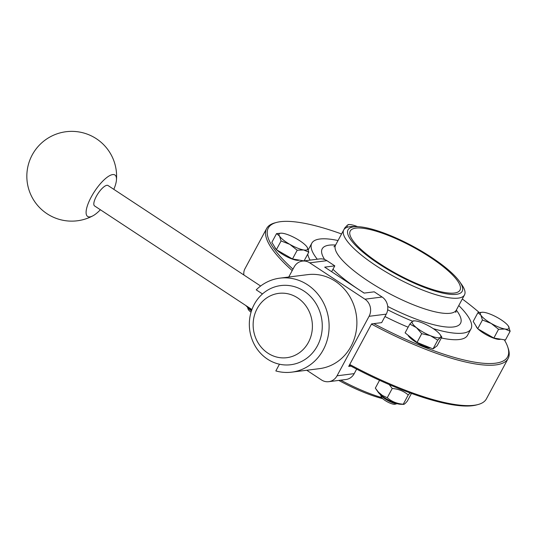 <?xml version="1.0" encoding="UTF-8"?>
<svg xmlns="http://www.w3.org/2000/svg" width="537" height="537" viewBox="0 0 537 537"><rect width="100%" height="100%" fill="white"/><g stroke="black" fill="none" stroke-linecap="round" stroke-linejoin="round"><path stroke-width="0.81" d="M371.476 324.1A137.136 34.475 28.3 0 0 373.114 324.979A137.136 34.475 28.3 0 0 508.123 358.521L486.388 398.897A137.136 34.475 -151.7 0 1 477.997 404.549L476.406 404.972A135.888 34.16 -151.7 0 1 350.936 366.127L348.694 366.409L371.577 323.912L373.819 323.63A135.888 34.16 28.3 0 0 507.7 346.848A135.888 34.16 28.3 0 0 504.297 339.793M350.936 366.127A135.888 34.16 -151.7 0 1 349.312 365.261M373.819 323.63L381.673 322.636L386.251 314.138A12.465 11.378 82.8 0 0 382.116 297.021L374.229 291.826L364.126 293.101L324.69 267.137L334.793 265.862L331.644 271.715M288.738 277.025L294.155 266.97A12.465 11.378 82.8 0 1 302.452 261.089A12.465 11.378 82.8 0 1 309.735 262.835L364.945 299.19A12.465 11.378 82.8 0 1 369.08 316.306L337.041 375.799A12.465 11.378 82.8 0 1 328.745 381.679A12.465 11.378 82.8 0 1 321.468 379.934L306.761 370.255M356.642 369.127L354.219 373.631A12.465 11.378 82.8 0 1 345.922 379.511L328.745 381.679M302.452 261.089L319.622 258.921A12.465 11.378 82.8 0 1 326.905 260.667L334.793 265.862M291.739 372.148L319.515 368.644A47.377 43.242 -97.2 0 0 351.044 346.311A47.377 43.242 -97.2 0 0 335.316 281.267A47.377 43.242 -97.2 0 0 307.647 274.642L279.864 278.146A47.377 43.242 82.8 0 1 307.54 284.778A47.377 43.242 82.8 0 1 328.302 335.33A47.377 43.242 82.8 0 1 291.739 372.148A47.377 43.242 82.8 0 1 275.837 370.933L279.455 364.214A39.892 36.415 -97.2 0 1 254.256 304.372A39.892 36.415 -97.2 0 1 262.472 293.954A39.892 36.415 82.8 0 1 321.052 315.796A39.892 36.415 82.8 0 1 279.455 364.214M262.472 293.954L256.236 289.846A47.377 43.242 82.8 0 1 279.864 278.146M257.136 308.654A32.415 29.589 -97.2 0 0 282.704 357.89A32.415 29.589 -97.2 0 0 308.466 310.044A32.415 29.589 -97.2 0 0 257.136 308.654M260.64 286.026L108.011 185.52A12.217 3.934 123.4 0 0 106.897 185.312A12.217 3.934 123.4 0 0 97.137 194.951A12.217 3.934 123.4 0 0 94.572 205.933L251.927 309.54M113.817 189.346A24.809 7.981 123.4 0 0 116.428 180.184A24.809 7.981 123.4 0 0 108.112 176.579A24.809 7.981 123.4 0 0 91.243 196.998A24.809 7.981 123.4 0 0 92.995 215.773A24.809 7.981 123.4 0 0 100.379 209.752M479.185 312.453A135.888 34.16 28.3 0 0 462.303 298.988M341.559 233.971A135.888 34.16 28.3 0 0 276.615 222.419A135.888 34.16 28.3 0 0 292.98 269.144M508.123 358.521A137.136 34.475 28.3 0 0 508.224 348.406L507.7 346.848M276.615 222.419L275.025 222.842A137.136 34.475 28.3 0 0 266.634 228.493A137.136 34.475 28.3 0 0 292.202 270.594M243.872 274.984A137.136 34.475 -151.7 0 1 244.892 268.869L266.634 228.493M477.997 404.549A137.136 34.475 -151.7 0 1 349.735 364.475M251.303 309.137L251.913 309.567M251.678 310.225A14.09 3.544 -151.7 0 1 248.228 307.761A14.09 3.544 -151.7 0 1 245.798 305.506M251.457 310.876A9.975 2.51 -151.7 0 1 249.933 309.742A9.975 2.51 -151.7 0 1 247.476 307.137M247.423 307.09L248.134 309.184A8.062 2.027 28.3 0 0 250.242 311.574A8.062 2.027 28.3 0 0 251.048 312.192M430.835 348.023A14.21 3.571 -151.7 0 1 429.472 347.875A14.21 3.571 -151.7 0 1 416.739 342.613A14.21 3.571 -151.7 0 1 407.999 335.155M500.625 339.176A14.21 3.571 -151.7 0 1 490.288 336.786A14.21 3.571 -151.7 0 1 478.078 328.959M477.447 328.302A14.21 3.571 -151.7 0 1 476.03 326.013M299.263 260.116A14.21 3.571 -151.7 0 1 278.468 251.437A14.21 3.571 -151.7 0 1 276.723 249.9M276.085 249.242A14.21 3.571 -151.7 0 1 274.675 246.953M338.028 240.529A90.384 22.722 28.3 0 0 311.802 243.221L308.366 249.598A90.384 22.722 28.3 0 0 308.265 249.806M307.755 254.088A90.384 22.722 28.3 0 0 310.084 260.13M384.969 316.521A90.384 22.722 28.3 0 0 408.14 327.201M441.307 337.988A90.384 22.722 28.3 0 0 467.532 335.296L470.969 328.919A90.384 22.722 28.3 0 0 458.773 305.546M510.15 331.235L505.015 329.027A16.204 4.074 28.3 0 0 508.552 326.328A16.204 4.074 28.3 0 0 508.311 325.966L510.15 331.235L505.438 339.988L493.845 338.042L477.722 328.758L473.198 321.421L477.91 312.668L482.723 312.239M508.324 325.986L508.311 325.966A16.204 4.074 28.3 0 0 498.229 318.018A16.204 4.074 28.3 0 0 484.374 312.406A16.204 4.074 28.3 0 0 482.817 312.239A16.204 4.074 28.3 0 0 480.837 315.098L477.91 312.668M505.015 329.027L498.558 329.288L491.16 323.408A16.204 4.074 28.3 0 0 505.015 329.027M493.845 338.042L498.558 329.288M491.16 323.408L482.441 320.005L480.837 315.098A16.204 4.074 28.3 0 0 491.16 323.408M477.722 328.758L482.441 320.005M303.949 260.901L292.484 258.975L276.367 249.692L271.836 242.355L276.548 233.602L281.361 233.172M308.788 252.168L303.66 249.96L297.196 250.222L289.805 244.348A16.204 4.074 28.3 0 0 303.66 249.96A16.204 4.074 28.3 0 0 307.191 247.268L308.788 252.168L304.096 260.881M292.484 258.975L297.196 250.222M289.805 244.348L281.079 240.938L279.482 236.038A16.204 4.074 28.3 0 0 289.805 244.348M276.367 249.692L281.079 240.938M306.942 246.892L307.191 247.268A16.204 4.074 28.3 0 0 306.949 246.899A16.204 4.074 28.3 0 0 296.867 238.958A16.204 4.074 28.3 0 0 283.012 233.34A16.204 4.074 28.3 0 0 281.462 233.179A16.204 4.074 28.3 0 0 279.482 236.038L276.548 233.602M311.802 243.221A90.384 22.722 28.3 0 0 317.28 259.217M387.667 309.775A90.384 22.722 28.3 0 0 412.584 321.24M433.252 328.637A90.384 22.722 28.3 0 0 470.969 328.919M357.608 226.668L353.876 226.554A68.568 17.238 28.3 0 0 343.747 229.903A68.568 17.238 28.3 0 0 395.95 277.589A68.568 17.238 28.3 0 0 464.492 294.92A68.568 17.238 28.3 0 0 461.719 284.617L459.565 281.569A64.829 16.298 28.3 0 0 431.379 257.257A64.829 16.298 28.3 0 0 357.608 226.668A64.829 16.298 28.3 0 0 397.387 274.924A64.829 16.298 28.3 0 0 459.565 281.569M430.365 257.384A62.332 15.674 28.3 0 0 350.231 231.024A62.332 15.674 28.3 0 0 397.682 274.373A62.332 15.674 28.3 0 0 459.994 290.128A62.332 15.674 28.3 0 0 430.365 257.384M381.679 397.568A68.568 17.238 -151.7 0 1 340.747 380.162M382.713 398.676A64.829 16.298 -151.7 0 1 338.787 380.411M340.176 236.548L344.882 227.789L347.587 225.003L348.963 224.681M345.58 228.044L344.882 227.789M357.582 226.668A16.204 4.074 28.3 0 0 349.674 224.567A16.204 4.074 28.3 0 0 347.587 225.003A16.204 4.074 28.3 0 0 347.553 227.191M410.087 392.923L408.234 394.957C403.79 391.137 398.461 388.976 392.232 388.479L389.204 384.573M392.232 388.479L387.244 397.736L382.344 395.407L378.471 392.171L375.323 388.137L379.552 380.29M387.244 397.736C391.681 401.562 397.018 403.723 403.247 404.22C403.71 404.844 405.073 403.804 407.328 401.105L411.463 393.42M408.234 394.957L403.247 404.22L403.602 404.368M403.569 404.361L400.421 404.267A14.09 3.544 -151.7 0 1 399.072 404.126A14.09 3.544 -151.7 0 1 378.27 392.339L376.021 389.15M441.817 337.048L440.441 337.37A16.204 4.074 28.3 0 0 440.098 334.578L441.817 337.048L437.105 345.801L433.023 348.909L417.027 342.425L405.106 332.833L409.818 324.079L412.523 321.287L413.899 320.965M417.027 342.425L421.74 333.672L416.443 327.644L409.818 324.079M433.023 348.909L437.742 340.156L430.406 335.685L421.74 333.672M440.098 334.578A16.204 4.074 28.3 0 0 436.521 331.014A16.204 4.074 28.3 0 0 422.565 322.972A16.204 4.074 28.3 0 0 414.604 320.851A16.204 4.074 28.3 0 0 412.523 321.287A16.204 4.074 28.3 0 0 416.443 327.644A16.204 4.074 28.3 0 0 430.406 335.685A16.204 4.074 28.3 0 0 440.441 337.37L437.742 340.156M397.058 403.663A9.975 2.51 -151.7 0 1 395.615 403.569A9.975 2.51 -151.7 0 1 386.875 399.991A9.975 2.51 -151.7 0 1 380.626 394.809M380.572 394.769L381.277 396.856A8.062 2.027 28.3 0 0 386.116 401.126A8.062 2.027 28.3 0 0 393.52 404.22A8.062 2.027 28.3 0 0 394.99 404.24L397.125 403.676M386.251 314.138L369.08 316.306M354.219 373.631L337.041 375.799M326.905 260.667L309.735 262.835M382.116 297.021L364.945 299.19M387.714 306.446A78.543 19.748 28.3 0 0 456.322 310.097A68.568 17.238 28.3 0 1 387.774 292.739A68.568 17.238 28.3 0 1 335.591 245.06A78.543 19.748 28.3 0 0 324.65 259.519M332.953 269.279A78.543 19.748 28.3 0 0 364.227 293.088M116.428 180.184A44.88 44.88 0 0 0 47.296 138.593A44.88 44.88 0 0 0 33.099 199.12A44.88 44.88 0 0 0 92.995 215.773M343.747 229.903L335.585 245.067L333.913 246.819M464.492 294.92L456.336 310.077L455.792 312.44M349.674 224.567L348.607 224.533M414.604 320.851L413.544 320.817"/></g></svg>
